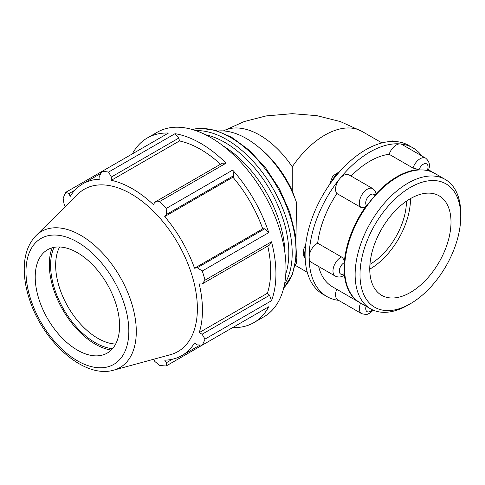 <?xml version="1.0" encoding="UTF-8"?>
<svg xmlns="http://www.w3.org/2000/svg" width="485" height="485" viewBox="0 0 485 485"><rect width="100%" height="100%" fill="white"/><g stroke="black" fill="none" stroke-linecap="round" stroke-linejoin="round"><path stroke-width="0.73" d="M264.743 228.781L197.28 267.738L202.269 271L268.757 232.612L264.743 228.781L262.737 228.829A99.128 57.23 -120 0 0 232.933 177.201L233.976 175.491L232.667 170.102L166.179 208.483L166.507 214.443L233.976 175.491M268.757 232.612A106.585 61.54 -120 0 0 232.667 170.102M178.807 138.067L175.043 133.684L108.555 172.072L111.344 177.019L178.807 138.067L179.486 140.947L111.289 180.323L111.344 177.019M220.511 164.233A99.128 57.23 -120 0 0 179.486 140.947M226.089 163.154L222.324 163.19L154.854 202.142L159.601 201.542L226.089 163.154A106.585 61.54 -120 0 0 175.043 133.684M100.989 173.339L82.802 183.839A99.128 57.23 -120 0 1 100.001 179.208L99.692 175.861L101.977 171.423L168.465 133.035A106.585 61.54 -120 0 0 147.27 138.001A106.585 61.54 -120 0 0 132.375 153.872M269.569 295.274L202.106 334.226L204.997 339.106L271.485 300.718L269.569 295.274L267.417 293.243A99.128 57.23 -120 0 0 267.762 246.071M271.485 300.718A106.585 61.54 -120 0 0 271.485 241.785L204.997 280.166L202.106 283.98L269.569 245.022L271.485 241.785M232.667 327.581L232.667 327.581A106.585 61.54 -120 0 0 253.861 322.616A106.585 61.54 -120 0 0 268.757 306.744L202.269 345.132L197.28 344.89L194.54 342.95A99.128 57.23 -120 0 1 181.93 355.529A99.128 57.23 -120 0 1 164.73 360.161L166.507 362.659L166.179 365.969L232.667 327.581M172.46 359.221L166.507 362.659M65.378 206.513L64.093 204.294L63.159 198.28A106.585 61.54 -120 0 1 65.887 192.26L68.918 193.63L74.872 190.193M267.417 293.243L199.214 332.619A99.128 57.23 -120 0 0 202.457 310.151A99.128 57.23 -120 0 0 199.214 283.943L202.106 283.98M202.106 334.226L199.214 332.619M262.737 228.829L194.54 268.205A99.128 57.23 -120 0 0 164.73 216.577L166.507 214.443M197.28 267.738L194.54 268.205M232.933 177.201L164.73 216.577M154.854 202.142L153.442 204.664A99.128 57.23 -120 0 0 111.289 180.323M253.861 322.616L263.907 316.814A106.585 61.54 -120 0 0 281.53 235.983A106.585 61.54 -120 0 0 210.617 137.479A106.585 61.54 -120 0 0 157.322 132.199L147.27 138.001M359.815 302.61A74.684 43.123 -60 0 1 359.537 302.446A74.684 43.123 -60 0 1 344.283 273.619A6.723 3.88 -60 0 1 339.312 271A6.723 3.88 -60 0 1 344.283 262.652A74.684 43.123 -60 0 1 366.466 205.47A6.723 3.88 -60 0 1 368.097 196.819A6.723 3.88 -60 0 1 374.693 195.237A74.684 43.123 -60 0 1 419.064 169.623A6.723 3.88 -60 0 1 425.66 163.584A6.723 3.88 -60 0 1 427.291 170.356A74.684 43.123 -60 0 1 434.22 173.09A74.684 43.123 -60 0 1 434.499 173.254M445.285 179.474L434.784 173.412A74.684 43.123 120 0 0 397.439 177.11L396.875 177.437A73.89 42.662 120 0 0 344.629 267.932L344.629 268.581A74.684 43.123 120 0 0 360.094 302.773L370.595 308.836A74.684 43.123 120 0 0 407.94 305.138L410.377 303.731A71.24 41.128 -60 0 1 360.003 274.643A71.24 41.128 -60 0 1 410.377 187.398A71.24 41.128 -60 0 1 460.75 216.48L460.75 213.667A74.684 43.123 120 0 0 445.285 179.474A74.684 43.123 120 0 0 370.595 222.597A74.684 43.123 120 0 0 370.595 308.836M344.283 262.652C344.295 260.215 343.368 258.317 341.495 256.965A11.204 6.469 120 0 0 333.698 266.768A11.204 6.469 120 0 0 335.299 276.129C338.433 277.481 341.222 277.262 343.659 275.48L344.283 273.619M374.693 195.237L375.499 191.339L372.904 188.671A11.204 6.469 120 0 0 362.246 194.249A11.204 6.469 120 0 0 360.761 207.307C362.822 208.186 364.726 207.574 366.466 205.47M427.291 170.356L428.188 170.411C430.492 165.791 429.668 161.717 425.715 158.183A11.204 6.469 120 0 0 412.978 168.034L419.064 169.623M360.573 303.052A11.204 6.469 120 0 0 361.701 313.698L337.875 299.942A11.204 6.469 -60 0 1 336.748 289.29M335.299 276.129L311.467 262.373A11.204 6.469 -60 0 1 309.145 257.244A11.204 6.469 -60 0 1 317.663 243.209L341.495 256.965M360.761 207.307L336.929 193.545A11.204 6.469 -60 0 1 339.512 178.983A11.204 6.469 -60 0 1 349.073 174.915L372.904 188.671M412.978 168.034L389.146 154.278A11.204 6.469 -60 0 1 400.246 143.918A11.204 6.469 -60 0 1 401.889 144.421L425.715 158.183M389.146 154.278A74.684 43.123 120 0 0 351.067 176.061M336.929 193.545A74.684 43.123 120 0 0 317.663 243.209M318.633 266.514A74.684 43.123 120 0 0 332.534 286.859L359.537 302.446M421.926 155.994A85.887 49.591 120 0 0 412.826 147.798A85.887 49.591 120 0 0 400.246 143.918A85.887 49.591 120 0 0 339.512 178.983A85.887 49.591 120 0 0 309.145 257.244A85.887 49.591 120 0 0 326.932 296.565A85.887 49.591 120 0 0 338.585 300.348M381.968 142.917L362.101 131.453A74.684 43.123 -60 0 0 292.261 166.828L292.261 190.841L296.499 202.451A79.94 46.154 -120 0 0 258.59 147.113A79.94 46.154 -120 0 0 217.941 131.005M295.25 264.913A79.94 46.154 -120 0 0 296.499 263.028L296.226 258.614M295.977 238.481L296.499 202.451M412.826 147.798L408.776 145.464A85.887 49.591 120 0 0 396.196 141.578A85.887 49.591 120 0 0 335.462 176.643A85.887 49.591 120 0 0 305.095 254.91A85.887 49.591 120 0 0 322.889 294.225L326.932 296.565M292.261 190.841A74.684 43.123 -120 0 0 260.906 149.04L258.59 147.113M82.802 183.839A99.128 57.23 -120 0 0 70.192 196.419L68.918 193.63M108.555 172.072A106.585 61.54 -120 0 0 101.977 171.423L65.887 192.26M153.575 359.282L154.854 361.501L159.601 365.314A106.585 61.54 -120 0 0 166.179 365.969M115.642 344.053A59.655 34.441 60 0 1 55.654 265.265A59.655 34.441 60 0 1 59.594 246.98M54.041 247.368A63.238 36.508 -120 0 0 63.687 309.333A63.238 36.508 -120 0 0 112.526 348.673M52.15 247.817A65.038 37.551 -120 0 0 49.318 264.525A65.038 37.551 -120 0 0 111.192 350.085M113.672 370.158L170.393 354.693A93.702 54.096 -120 0 0 197.377 308.654A93.702 54.096 -120 0 0 151.787 209.647A93.702 54.096 -120 0 0 77.758 194.242L36.005 235.631C28.439 243.494 24.523 254.176 24.25 267.684C24.062 278.238 25.984 289.333 30.003 300.979C43.935 342.84 84.584 378.9 113.672 370.158A78.558 45.354 -120 0 0 136.291 331.558A78.558 45.354 -120 0 0 80.746 235.34A78.558 45.354 -120 0 0 36.005 235.631M204.997 280.166A106.585 61.54 -120 0 0 202.269 271M166.179 208.483A106.585 61.54 -120 0 0 159.601 201.542M202.269 345.132A106.585 61.54 -120 0 0 204.997 339.106M119.589 325.768A59.655 34.441 -120 0 0 90.562 262.737A59.655 34.441 -120 0 0 43.432 252.927A59.655 34.441 -120 0 0 35.217 277.062A59.655 34.441 -120 0 0 58.37 333.898A59.655 34.441 -120 0 0 102.408 355.081A59.655 34.441 -120 0 0 119.589 325.768M284.938 252.958A89.949 51.931 -120 0 0 223.136 145.912M460.75 216.48A71.24 41.128 -60 0 1 410.377 303.731M397.439 177.11A74.684 43.123 120 0 0 344.629 268.581M451.001 222.106A57.448 33.168 120 0 0 439.101 195.807A57.448 33.168 120 0 0 394.832 211.199A57.448 33.168 120 0 0 369.752 269.017A57.448 33.168 120 0 0 381.653 295.316A57.448 33.168 120 0 0 425.921 279.924A57.448 33.168 120 0 0 451.001 222.106M369.752 269.163A57.448 33.168 120 0 0 410.504 198.729A57.448 33.168 120 0 0 410.504 198.583M369.946 264.361A51.707 29.852 120 0 0 406.442 201.148M332.049 181.063A11.204 6.469 -60 0 1 338.554 172.933M393.577 141.444A11.204 6.469 -60 0 1 397.118 141.675L392.741 140.886L390.467 141.523M305.15 257.838A11.204 6.469 -60 0 1 305.229 250.266M372.365 309.763A6.723 3.88 -60 0 1 367.133 311.661A6.723 3.88 -60 0 1 366.09 306.235M292.261 166.828A74.684 43.123 -120 0 0 223.379 130.926M205.567 134.757A90.343 52.162 60 0 1 224.937 142.469A90.343 52.162 60 0 1 288.824 253.121A90.343 52.162 60 0 1 285.817 273.752M284.519 284.234A92.732 53.538 -120 0 0 292.194 253.121A92.732 53.538 -120 0 0 226.628 139.547A92.732 53.538 -120 0 0 195.843 130.635M192.206 129.483A92.732 53.538 60 0 1 230.411 137.358A92.732 53.538 60 0 1 295.983 250.933A92.732 53.538 60 0 1 283.701 287.963M128.828 331.103A72.726 41.989 60 0 1 77.406 360.791A72.726 41.989 60 0 1 25.978 271.727A72.726 41.989 60 0 1 77.406 242.039A72.726 41.989 60 0 1 128.828 331.103M200.117 345.029L181.93 355.529M329.582 184.506L332.71 176.037L339.918 171.375M305.174 258.366L303.81 256.177L303.192 253.315L303.804 248.872L305.665 244.986M373.207 310.145L370.637 312.643L367.618 314.225L366.187 314.547L361.701 313.698M428.449 169.756L434.22 173.09M307.278 272.279L295.171 265.289M362.101 131.453L340.421 121.596L316.79 115.648L292.225 113.672L266.071 115.927L244.252 121.541L223.342 130.926M283.67 288.072L292.467 274.346L296.456 256.165L295.486 234.873L289.697 211.981L279.536 189.162L265.762 168.095L249.387 150.35L231.606 137.243L215.17 130.156L199.547 128.282L192.096 129.453"/></g></svg>
